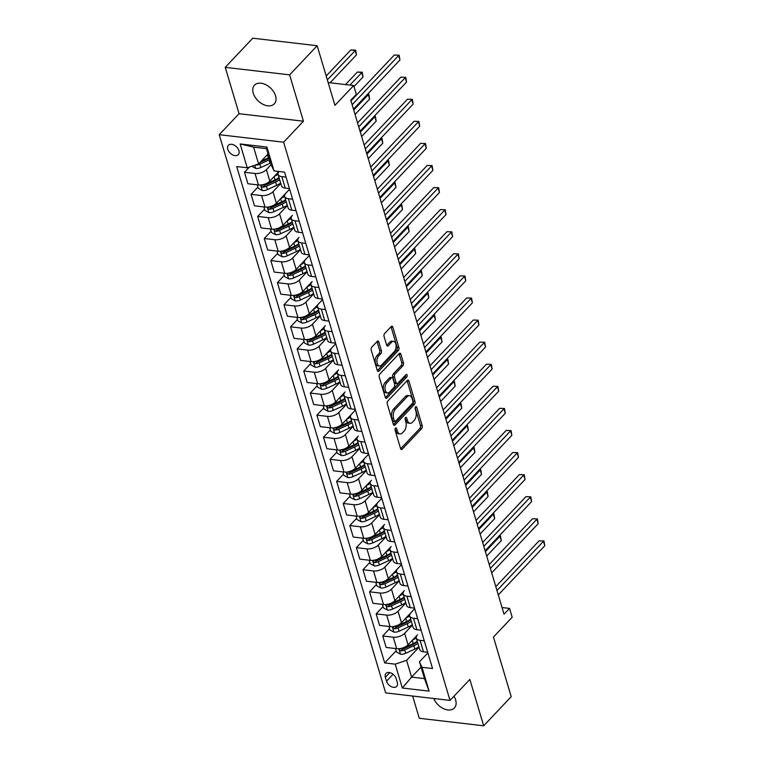 <?xml version="1.0" encoding="UTF-8"?>
<svg xmlns="http://www.w3.org/2000/svg" width="764" height="764" viewBox="0 0 764 764"><rect width="100%" height="100%" fill="white"/><g stroke="black" fill="none" stroke-linecap="round" stroke-linejoin="round"><path stroke-width="1.15" d="M395.485 428.155A1.461 0.831 96.7 0 0 395.093 430.17L400.584 448.592A2.091 1.184 96.7 0 0 401.425 449.528A2.091 1.184 96.7 0 0 402.179 449.184L421.652 428.594A2.091 1.184 96.7 0 0 422.215 425.72L416.724 407.298A1.461 0.831 96.7 0 0 416.132 406.649A1.461 0.831 96.7 0 0 415.597 406.878A1.461 0.831 96.7 0 0 415.205 408.893L415.912 411.28A6.675 3.782 96.7 0 1 414.107 420.486L412.484 422.206A6.675 3.782 96.7 0 1 410.058 423.294A6.675 3.782 96.7 0 1 407.374 420.315L406.658 417.937A1.461 0.831 96.7 0 0 406.076 417.287A1.461 0.831 96.7 0 0 405.541 417.516A1.461 0.831 96.7 0 0 405.149 419.531L405.856 421.919A6.675 3.782 96.7 0 1 404.051 431.125L402.427 432.844A6.675 3.782 96.7 0 1 400.002 433.923A6.675 3.782 96.7 0 1 397.318 430.953L396.602 428.575A1.461 0.831 96.7 0 0 396.019 427.926A1.461 0.831 96.7 0 0 395.485 428.155M253.266 93.198A13.609 8.929 -136.6 0 0 262.883 104.267A13.609 8.929 -136.6 0 0 274.295 103.847A13.609 8.929 -136.6 0 0 275.546 95.806A13.609 8.929 -136.6 0 0 265.92 84.737A13.609 8.929 -136.6 0 0 254.517 85.157A13.609 8.929 -136.6 0 0 253.266 93.198M433.78 698.506A13.609 8.929 -136.6 0 0 443.588 708.686A13.609 8.929 -136.6 0 0 454.389 707.98A13.609 8.929 -136.6 0 0 455.64 699.939A13.609 8.929 -136.6 0 0 453.969 696.233M227.787 149.324A6.8 4.469 -136.6 0 0 232.6 154.853A6.8 4.469 -136.6 0 0 238.301 154.643A6.8 4.469 -136.6 0 0 238.922 150.623A6.8 4.469 -136.6 0 0 234.118 145.093A6.8 4.469 -136.6 0 0 228.417 145.294A6.8 4.469 -136.6 0 0 227.787 149.324M378.82 341.957A2.091 1.184 96.7 0 0 377.979 341.031A2.091 1.184 96.7 0 0 377.225 341.365L371.762 347.142A2.091 1.184 96.7 0 0 371.199 350.027L377.292 370.483A2.091 1.184 96.7 0 0 378.132 371.409A2.091 1.184 96.7 0 0 378.896 371.075L398.359 350.485A2.091 1.184 96.7 0 0 398.923 347.601L392.83 327.145A2.091 1.184 96.7 0 0 391.989 326.218A2.091 1.184 96.7 0 0 391.225 326.553L384.626 333.534A2.091 1.184 96.7 0 0 384.063 336.408L386.679 345.166A2.091 1.184 96.7 0 0 387.52 346.092A2.091 1.184 96.7 0 0 388.274 345.758L391.55 342.301A5.587 3.161 96.7 0 1 393.575 341.393A5.587 3.161 96.7 0 1 396.115 345.519A5.587 3.161 96.7 0 1 394.31 351.574L381.494 365.125A5.587 3.161 96.7 0 1 379.469 366.032A5.587 3.161 96.7 0 1 376.929 361.907A5.587 3.161 96.7 0 1 378.734 355.852L380.864 353.589A2.091 1.184 96.7 0 0 381.427 350.714L378.82 341.957L377.082 341.756A2.091 1.184 96.7 0 0 377.024 341.584M412.656 696.042L419.283 718.275L483.679 725.8L511.221 696.663L493.449 637.052L512.186 617.236L509.55 608.402L504.039 614.227L350.8 100.189L356.31 94.364L353.675 85.53L328.148 82.55M289.623 74.853L225.237 67.337L239.056 113.702L303.442 121.228L289.623 74.853L317.165 45.725L334.938 105.346L353.675 85.53M303.442 121.228L283.616 142.2L450.025 700.407L385.629 692.881L219.22 134.684L283.616 142.2M483.679 725.8L469.85 679.435L450.025 700.407M387.835 401.071A2.091 1.184 96.7 0 0 387.272 403.946L393.374 424.412A2.091 1.184 96.7 0 0 394.214 425.338A2.091 1.184 96.7 0 0 394.969 424.994L414.432 404.404A2.091 1.184 96.7 0 0 415.005 401.53L408.902 381.074A2.091 1.184 96.7 0 0 408.062 380.138A2.091 1.184 96.7 0 0 407.308 380.482L387.835 401.071M385.333 397.442L379.231 376.986A2.091 1.184 96.7 0 1 379.794 374.112L399.266 353.522A2.091 1.184 96.7 0 1 400.021 353.178A2.091 1.184 96.7 0 1 400.861 354.104L403.478 362.862A2.091 1.184 96.7 0 1 402.905 365.746L395.017 374.093A2.091 1.184 96.7 0 0 394.453 376.967L396.182 382.783A2.091 1.184 96.7 0 0 397.022 383.709A2.091 1.184 96.7 0 0 397.777 383.366L405.999 374.675A1.461 0.831 96.7 0 1 406.534 374.436A1.461 0.831 96.7 0 1 407.193 375.516A1.461 0.831 96.7 0 1 406.725 377.101L386.928 398.034A2.091 1.184 96.7 0 1 386.173 398.378A2.091 1.184 96.7 0 1 385.333 397.442M225.237 67.337L252.779 38.2L317.165 45.725M397.309 682.481L396.153 678.594A6.59 4.326 -136.6 0 0 391.493 673.237A6.59 4.326 -136.6 0 0 385.973 673.437A6.59 4.326 -136.6 0 0 385.362 677.334L386.527 681.221A6.59 4.326 -136.6 0 0 391.178 686.588A6.59 4.326 -136.6 0 0 396.707 686.378A6.59 4.326 -136.6 0 0 397.309 682.481M421.031 667.106L411.586 677.105L424.459 678.604L419.455 661.825L422.014 667.297L432.539 668.529L284.561 172.148L274.037 170.926L271.478 165.444L266.474 148.665L253.6 147.156L258.604 163.945L268.049 153.946M422.014 667.297L429.12 691.143L402.322 688.011L395.208 664.164L406.582 660.316L419.016 647.165M396.201 650.756L384.684 662.932L395.208 664.164M384.684 662.932L236.706 166.562L247.23 167.793L240.125 143.947L266.923 147.07L274.037 170.926M239.056 113.702L219.22 134.684M509.55 608.402L502.043 607.523M406.582 660.316L411.586 677.105L402.322 688.011M249.427 167.049L244.49 172.263L255.023 173.495A8.499 4.24 -16.6 0 0 266.388 169.646L271.21 164.547M244.49 172.263L247.918 183.742L258.442 184.974A8.499 4.24 -16.6 0 0 269.816 181.125L278.927 171.489M257.965 187.056L251.079 194.343L261.603 195.574A8.499 4.24 -16.6 0 0 272.968 191.726L280.78 183.465M251.079 194.343L254.498 205.831L265.022 207.054A8.499 4.24 -16.6 0 0 276.396 203.205L289.642 189.195M264.554 209.135L257.659 216.422L268.183 217.654A8.499 4.24 -16.6 0 0 279.557 213.805L287.369 205.545M257.659 216.422L261.078 227.911L271.612 229.143A8.499 4.24 -16.6 0 0 282.976 225.294L292.431 215.314A8.499 4.24 -16.6 0 0 291.246 218.552A8.499 4.24 -16.6 0 0 294.99 220.786L299.211 221.283M271.134 231.215L264.239 238.511L274.773 239.734A8.499 4.24 -16.6 0 0 286.137 235.885L293.949 227.624M264.239 238.511L267.667 249.99L278.192 251.222A8.499 4.24 -16.6 0 0 289.556 247.374L299.011 237.394A8.499 4.24 -16.6 0 0 297.826 240.631A8.499 4.24 -16.6 0 0 301.57 242.866L305.791 243.363M277.714 253.295L270.819 260.591L281.353 261.813A8.499 4.24 -16.6 0 0 292.717 257.965L300.529 249.704M270.819 260.591L274.247 272.07L284.771 273.302A8.499 4.24 -16.6 0 0 296.146 269.453L309.391 255.443M284.294 275.374L277.408 282.67L287.933 283.902A8.499 4.24 -16.6 0 0 299.307 280.054L307.109 271.793M277.408 282.67L280.827 294.15L291.361 295.382A8.499 4.24 -16.6 0 0 302.725 291.533L312.18 281.553A8.499 4.24 -16.6 0 0 310.996 284.8A8.499 4.24 -16.6 0 0 314.73 287.025L318.96 287.522M290.883 297.463L283.988 304.75L294.512 305.982A8.499 4.24 -16.6 0 0 305.887 302.133L313.698 293.873M283.988 304.75L287.407 316.229L297.941 317.461A8.499 4.24 -16.6 0 0 309.305 313.612L322.561 299.603M297.463 319.543L290.568 326.83L301.102 328.062A8.499 4.24 -16.6 0 0 312.466 324.213L320.278 315.952M290.568 326.83L293.997 338.309L304.521 339.541A8.499 4.24 -16.6 0 0 315.895 335.692L325.349 325.712A8.499 4.24 -16.6 0 0 324.156 328.959A8.499 4.24 -16.6 0 0 327.899 331.194L332.12 331.681M304.043 341.623L297.158 348.909L307.682 350.141A8.499 4.24 -16.6 0 0 319.046 346.293L326.858 338.032M297.158 348.909L300.577 360.388L311.101 361.62A8.499 4.24 -16.6 0 0 322.475 357.772L335.721 343.762M310.633 363.702L303.738 370.989L314.262 372.221A8.499 4.24 -16.6 0 0 325.636 368.372L333.448 360.111M303.738 370.989L307.157 382.477L317.69 383.7A8.499 4.24 -16.6 0 0 329.055 379.851L338.509 369.881A8.499 4.24 -16.6 0 0 337.325 373.118A8.499 4.24 -16.6 0 0 341.069 375.353L345.29 375.85M317.213 385.782L310.318 393.068L320.851 394.3A8.499 4.24 -16.6 0 0 332.216 390.452L340.028 382.191M310.318 393.068L313.737 404.557L324.27 405.789A8.499 4.24 -16.6 0 0 335.635 401.94L345.089 391.961A8.499 4.24 -16.6 0 0 343.905 395.198A8.499 4.24 -16.6 0 0 347.649 397.433L351.87 397.929M323.793 407.861L316.898 415.158L327.431 416.38A8.499 4.24 -16.6 0 0 338.796 412.531L346.608 404.271M316.898 415.158L320.326 426.637L330.85 427.869A8.499 4.24 -16.6 0 0 342.224 424.02L355.47 410.001M330.373 429.941L323.487 437.237L334.011 438.46A8.499 4.24 -16.6 0 0 345.376 434.62L353.188 426.35M323.487 437.237L326.906 448.716L337.44 449.948A8.499 4.24 -16.6 0 0 348.804 446.1L358.259 436.12A8.499 4.24 -16.6 0 0 357.065 439.367A8.499 4.24 -16.6 0 0 360.809 441.592L365.03 442.089M336.962 452.021L330.067 459.317L340.591 460.549A8.499 4.24 -16.6 0 0 351.965 456.7L359.777 448.439M330.067 459.317L333.486 470.796L344.02 472.028A8.499 4.24 -16.6 0 0 355.384 468.179L368.63 454.169M343.542 474.11L336.647 481.396L347.181 482.628A8.499 4.24 -16.6 0 0 358.545 478.78L366.357 470.519M336.647 481.396L340.076 492.875L350.6 494.107A8.499 4.24 -16.6 0 0 361.964 490.259L371.428 480.279A8.499 4.24 -16.6 0 0 370.234 483.526A8.499 4.24 -16.6 0 0 373.978 485.761L378.199 486.248M350.122 496.189L343.227 503.476L353.761 504.708A8.499 4.24 -16.6 0 0 365.125 500.859L372.937 492.599M343.227 503.476L346.655 514.955L357.18 516.187A8.499 4.24 -16.6 0 0 368.554 512.338L381.799 498.329M356.702 518.269L349.817 525.556L360.341 526.788A8.499 4.24 -16.6 0 0 371.715 522.939L379.527 514.678M349.817 525.556L353.235 537.035L363.769 538.267A8.499 4.24 -16.6 0 0 375.134 534.418L384.588 524.448A8.499 4.24 -16.6 0 0 383.404 527.685A8.499 4.24 -16.6 0 0 387.138 529.92L391.369 530.417M363.292 540.349L356.396 547.635L366.921 548.867A8.499 4.24 -16.6 0 0 378.295 545.019L386.106 536.758M356.396 547.635L359.815 559.124L370.349 560.346A8.499 4.24 -16.6 0 0 381.713 556.498L391.168 546.527A8.499 4.24 -16.6 0 0 389.984 549.765A8.499 4.24 -16.6 0 0 393.727 552L397.948 552.496M369.871 562.428L362.976 569.715L373.51 570.947A8.499 4.24 -16.6 0 0 384.875 567.098L392.686 558.837M362.976 569.715L366.405 581.203L376.929 582.435A8.499 4.24 -16.6 0 0 388.303 578.587L401.549 564.567M376.451 584.508L369.566 591.804L380.09 593.026A8.499 4.24 -16.6 0 0 391.454 589.178L399.266 580.917M369.566 591.804L372.985 603.283L383.509 604.515A8.499 4.24 -16.6 0 0 394.883 600.666L404.337 590.687A8.499 4.24 -16.6 0 0 403.144 593.934A8.499 4.24 -16.6 0 0 406.887 596.159L411.108 596.655M383.041 606.587L376.146 613.884L386.67 615.106A8.499 4.24 -16.6 0 0 398.044 611.267L405.856 602.997M376.146 613.884L379.565 625.363L390.098 626.595A8.499 4.24 -16.6 0 0 401.463 622.746L414.709 608.736M389.621 628.667L382.726 635.963L393.259 637.195A8.499 4.24 -16.6 0 0 404.624 633.346L412.436 625.086M382.726 635.963L386.154 647.442L396.678 648.674A8.499 4.24 -16.6 0 0 408.043 644.826L417.497 634.846A8.499 4.24 -16.6 0 0 416.313 638.093A8.499 4.24 -16.6 0 0 420.057 640.318L424.278 640.815M427.878 652.914L419.455 661.825M414.718 608.746L410.917 612.766A8.499 4.24 -16.6 0 0 409.733 616.013A8.499 4.24 -16.6 0 0 413.477 618.238L417.698 618.735M401.549 564.586L397.757 568.607A8.499 4.24 -16.6 0 0 396.564 571.844A8.499 4.24 -16.6 0 0 400.307 574.079L404.528 574.576M381.809 498.348L378.008 502.359A8.499 4.24 -16.6 0 0 376.814 505.606A8.499 4.24 -16.6 0 0 380.558 507.84L384.779 508.327M368.64 454.179L364.839 458.199A8.499 4.24 -16.6 0 0 363.654 461.446A8.499 4.24 -16.6 0 0 367.398 463.672L371.619 464.168M355.47 410.02L351.679 414.04A8.499 4.24 -16.6 0 0 350.485 417.287A8.499 4.24 -16.6 0 0 354.229 419.512L358.45 420.009M335.73 343.781L331.929 347.801A8.499 4.24 -16.6 0 0 330.736 351.039A8.499 4.24 -16.6 0 0 334.479 353.274L338.7 353.761M322.561 299.622L318.76 303.633A8.499 4.24 -16.6 0 0 317.576 306.88A8.499 4.24 -16.6 0 0 321.319 309.114L325.54 309.601M309.401 255.453L305.6 259.474A8.499 4.24 -16.6 0 0 304.406 262.721A8.499 4.24 -16.6 0 0 308.15 264.946L312.371 265.442M289.651 189.214L285.851 193.235A8.499 4.24 -16.6 0 0 284.657 196.472A8.499 4.24 -16.6 0 0 288.4 198.707L292.622 199.203M416.313 638.093L419.732 649.572A8.499 4.24 -16.6 0 0 423.476 651.807L427.697 652.294M409.733 616.013L413.152 627.492A8.499 4.24 -16.6 0 0 416.896 629.727L421.117 630.214M403.144 593.934L406.572 605.413A8.499 4.24 -16.6 0 0 410.316 607.647L414.537 608.134M396.564 571.844L399.992 583.333A8.499 4.24 -16.6 0 0 403.726 585.558L407.957 586.055M389.984 549.765L393.403 561.254A8.499 4.24 -16.6 0 0 397.146 563.479L401.367 563.975M383.404 527.685L386.823 539.164A8.499 4.24 -16.6 0 0 390.566 541.399L394.787 541.896M376.814 505.606L380.243 517.085A8.499 4.24 -16.6 0 0 383.986 519.319L388.207 519.816M370.234 483.526L373.653 495.005A8.499 4.24 -16.6 0 0 377.397 497.24L381.618 497.736M363.654 461.446L367.073 472.926A8.499 4.24 -16.6 0 0 370.817 475.16L375.038 475.647M357.065 439.367L360.493 450.846A8.499 4.24 -16.6 0 0 364.237 453.081L368.458 453.568M350.485 417.287L353.913 428.766A8.499 4.24 -16.6 0 0 357.647 431.001L361.878 431.488M343.905 395.198L347.324 406.687A8.499 4.24 -16.6 0 0 351.068 408.912L355.289 409.408M337.325 373.118L340.744 384.607A8.499 4.24 -16.6 0 0 344.488 386.832L348.709 387.329M330.736 351.039L334.164 362.518A8.499 4.24 -16.6 0 0 337.908 364.753L342.129 365.249M324.156 328.959L327.584 340.438A8.499 4.24 -16.6 0 0 331.318 342.673L335.539 343.17M317.576 306.88L320.995 318.359A8.499 4.24 -16.6 0 0 324.738 320.593L328.959 321.09M310.996 284.8L314.415 296.279A8.499 4.24 -16.6 0 0 318.158 298.514L322.379 299.001M304.406 262.721L307.835 274.2A8.499 4.24 -16.6 0 0 311.578 276.434L315.799 276.921M297.826 240.631L301.245 252.12A8.499 4.24 -16.6 0 0 304.989 254.355L309.21 254.842M291.246 218.552L294.665 230.04A8.499 4.24 -16.6 0 0 298.409 232.266L302.63 232.762M284.657 196.472L288.085 207.961A8.499 4.24 -16.6 0 0 291.829 210.186L296.05 210.683M278.965 171.499A8.499 4.24 -16.6 0 0 278.077 174.393L281.505 185.872A8.499 4.24 -16.6 0 0 285.239 188.106L289.47 188.603M278.077 174.393A8.499 4.24 -16.6 0 0 281.821 176.627L286.042 177.114M258.604 163.945L247.23 167.793M424.459 678.604L429.12 691.143M240.125 143.947L253.6 147.156M266.923 147.07L266.474 148.665M395.064 429.043L395.571 430.753A6.675 3.782 96.7 0 0 398.264 433.723L400.002 433.923M410.058 423.294L408.32 423.084A6.675 3.782 96.7 0 1 405.636 420.114L405.121 418.405M400.642 448.774L419.904 428.394A2.091 1.184 96.7 0 0 420.467 425.51L415.177 407.766M393.431 424.583L412.694 404.204A2.091 1.184 96.7 0 0 413.257 401.329L407.164 380.864A2.091 1.184 96.7 0 0 407.097 380.692M394.319 420.897A1.461 0.831 96.7 0 0 394.902 421.547A1.461 0.831 96.7 0 0 395.437 421.308L412.522 403.239A1.461 0.831 96.7 0 0 412.923 401.224L412.168 398.712A6.675 3.782 96.7 0 0 409.485 395.733A6.675 3.782 96.7 0 0 407.05 396.822L395.37 409.179A6.675 3.782 96.7 0 0 393.565 418.385L394.319 420.897L392.572 420.697A1.461 0.831 96.7 0 0 393.164 421.346L394.902 421.547M409.485 395.733L407.747 395.532A6.675 3.782 96.7 0 0 405.312 396.621L407.05 396.822M392.572 420.697L391.827 418.185A6.675 3.782 96.7 0 1 393.632 408.969L405.312 396.621M397.022 383.709L395.284 383.499A2.091 1.184 96.7 0 1 394.444 382.573L392.706 376.767A2.091 1.184 96.7 0 1 393.279 373.892L401.167 365.536A2.091 1.184 96.7 0 0 401.73 362.661L399.123 353.904A2.091 1.184 96.7 0 0 399.066 353.732M385.39 397.624L404.987 376.9A1.461 0.831 96.7 0 0 405.445 375.258M386.823 382.754A5.587 3.161 96.7 0 0 385.018 388.819A5.587 3.161 96.7 0 0 387.558 392.944A5.587 3.161 96.7 0 0 389.583 392.037L394.1 387.262A2.091 1.184 96.7 0 0 394.663 384.378L392.935 378.572A2.091 1.184 96.7 0 0 392.094 377.645A2.091 1.184 96.7 0 0 391.34 377.979L386.823 382.754L385.085 382.554A5.587 3.161 96.7 0 0 383.28 388.609A5.587 3.161 96.7 0 0 385.82 392.734L387.558 392.944M392.094 377.645L390.356 377.435A2.091 1.184 96.7 0 0 389.592 377.779L391.34 377.979M385.085 382.554L389.592 377.779M379.469 366.032L377.722 365.832A5.587 3.161 96.7 0 1 375.191 361.706A5.587 3.161 96.7 0 1 376.986 355.652L379.125 353.388A2.091 1.184 96.7 0 0 379.689 350.514L377.082 341.756M393.575 341.393L391.837 341.183A5.587 3.161 96.7 0 0 389.802 342.091L391.55 342.301M386.737 345.338L389.802 342.091M377.359 370.655L396.621 350.284A2.091 1.184 96.7 0 0 397.184 347.4L391.082 326.944A2.091 1.184 96.7 0 0 391.025 326.772M395.542 648.54L396.592 652.064L400.603 654.242A5.635 2.808 -16.6 0 0 405.684 653.287L414.852 649.066A16.264 8.108 -16.6 0 0 418.901 646.774M412.512 640.098A16.264 8.108 -16.6 0 0 416.275 637.94M417.268 641.302A16.264 8.108 163.4 0 1 413.219 643.594L404.051 647.805A5.635 2.808 163.4 0 1 400.412 648.77C399.094 649.515 399.305 650.221 401.043 650.89A5.635 2.808 -16.6 0 0 404.691 649.925L413.849 645.714A16.264 8.108 -16.6 0 0 417.898 643.422M417.402 641.75A13.504 6.723 163.4 0 1 412.751 644.663L403.583 648.875A2.875 1.432 163.4 0 1 402.628 649.209L401.043 650.89M400.412 648.77L399.696 649.066M486.706 556.077L501.27 540.673L499.952 536.252L485.388 551.656M499.293 535.774L500.477 535.908L501.27 540.673M500.477 535.908L498.949 536.137M496.963 590.505L543.462 541.332L544.78 545.754L498.281 594.927M495.807 586.628L539.107 540.826L543.978 540.998L544.78 545.754M539.107 540.826L543.978 540.998M388.962 626.461L390.012 629.985L394.014 632.153A5.635 2.808 -16.6 0 0 399.104 631.207L408.272 626.986A16.264 8.108 -16.6 0 0 412.321 624.694M405.932 618.019A16.264 8.108 -16.6 0 0 409.695 615.86M410.688 619.212A16.264 8.108 163.4 0 1 406.639 621.514L397.471 625.726A5.635 2.808 163.4 0 1 393.823 626.69C392.515 627.425 392.725 628.132 394.463 628.81A5.635 2.808 -16.6 0 0 398.101 627.846L407.269 623.634A16.264 8.108 -16.6 0 0 411.318 621.333M410.822 619.671A13.504 6.723 163.4 0 1 406.161 622.574L397.003 626.795A2.875 1.432 163.4 0 1 396.048 627.129L394.463 628.81M393.823 626.69L393.116 626.977M480.117 533.998L494.69 518.584L493.372 514.172L478.808 529.576M492.713 513.694L493.897 513.828L494.69 518.584M493.897 513.828L492.369 514.057M382.382 604.381L383.433 607.905L387.434 610.073A5.635 2.808 -16.6 0 0 392.524 609.118L401.692 604.907A16.264 8.108 -16.6 0 0 405.732 602.615M399.352 595.939A16.264 8.108 -16.6 0 0 403.106 593.771M404.108 597.133A16.264 8.108 163.4 0 1 400.059 599.434L390.891 603.646A5.635 2.808 163.4 0 1 387.243 604.611C385.935 605.346 386.145 606.053 387.873 606.731A5.635 2.808 -16.6 0 0 391.521 605.766L400.689 601.554A16.264 8.108 -16.6 0 0 404.739 599.253M404.242 597.591A13.504 6.723 163.4 0 1 399.582 600.494L390.414 604.716A2.875 1.432 163.4 0 1 389.459 605.05L387.873 606.731M387.243 604.611L386.527 604.897M473.537 511.918L488.101 496.504L486.792 492.092L472.219 507.497M486.124 491.615L487.308 491.749L488.101 496.504M487.308 491.749L485.78 491.978M375.792 582.302L376.843 585.826L380.854 587.994A5.635 2.808 -16.6 0 0 385.944 587.038L395.103 582.827A16.264 8.108 -16.6 0 0 399.152 580.535M392.772 573.859A16.264 8.108 -16.6 0 0 396.526 571.692M397.519 575.053A16.264 8.108 163.4 0 1 393.47 577.345L384.311 581.566A5.635 2.808 163.4 0 1 380.663 582.531C379.355 583.266 379.565 583.973 381.293 584.651A5.635 2.808 -16.6 0 0 384.941 583.686L394.109 579.465A16.264 8.108 -16.6 0 0 398.149 577.173M397.652 575.512A13.504 6.723 163.4 0 1 393.002 578.415L383.834 582.636A2.875 1.432 163.4 0 1 382.879 582.97L381.293 584.651M380.663 582.531L379.947 582.817M466.957 489.839L481.521 474.425L480.203 470.013L465.639 485.417M479.544 469.526L480.728 469.669L481.521 474.425M480.728 469.669L479.2 469.889M490.383 568.426L536.882 519.253L538.19 523.674L491.701 572.847M489.227 564.548L532.527 518.746L537.398 518.909L538.19 523.674M532.527 518.746L537.398 518.909M483.803 546.346L530.292 497.173L531.61 501.595L485.121 550.768M482.647 542.459L525.947 496.667L530.818 496.829L531.61 501.595M525.947 496.667L530.818 496.829M477.223 524.266L523.712 475.093L525.03 479.505L478.541 528.678M476.058 520.38L519.358 474.587L524.238 474.75L525.03 479.505M519.358 474.587L524.238 474.75M369.213 560.222L370.263 563.746L374.274 565.914A5.635 2.808 -16.6 0 0 379.355 564.959L388.523 560.747A16.264 8.108 -16.6 0 0 392.572 558.446M386.183 551.77A16.264 8.108 -16.6 0 0 389.946 549.612M390.939 552.974A16.264 8.108 163.4 0 1 386.89 555.266L377.722 559.487A5.635 2.808 163.4 0 1 374.083 560.451C372.765 561.187 372.975 561.893 374.713 562.571A5.635 2.808 -16.6 0 0 378.352 561.607L387.52 557.386A16.264 8.108 -16.6 0 0 391.569 555.094M391.072 553.432A13.504 6.723 163.4 0 1 386.422 556.335L377.254 560.556A2.875 1.432 163.4 0 1 376.299 560.891L374.713 562.571M374.083 560.451L373.367 560.738M460.377 467.749L474.941 452.345L473.623 447.933L459.059 463.337M472.964 447.446L474.148 447.589L474.941 452.345M474.148 447.589L472.62 447.809M470.634 502.187L517.132 453.014L518.45 457.426L471.951 506.599M469.478 498.3L512.778 452.508L517.648 452.67L518.45 457.426M512.778 452.508L517.648 452.67M362.633 538.133L363.683 541.657L367.685 543.834A5.635 2.808 -16.6 0 0 372.775 542.879L381.943 538.668A16.264 8.108 -16.6 0 0 385.992 536.366M379.603 529.691A16.264 8.108 -16.6 0 0 383.356 527.532M384.359 530.894A16.264 8.108 163.4 0 1 380.31 533.186L371.142 537.407A5.635 2.808 163.4 0 1 367.494 538.362C366.185 539.107 366.395 539.814 368.124 540.482A5.635 2.808 -16.6 0 0 371.772 539.527L380.94 535.306A16.264 8.108 -16.6 0 0 384.989 533.014M384.493 531.352A13.504 6.723 163.4 0 1 379.832 534.256L370.664 538.477A2.875 1.432 163.4 0 1 369.709 538.811L368.124 540.482M367.494 538.362L366.787 538.658M453.787 445.67L468.361 430.266L467.043 425.854L452.469 441.258M466.384 425.367L467.558 425.51L468.361 430.266M467.558 425.51L466.04 425.729M356.043 516.053L357.094 519.577L361.105 521.755A5.635 2.808 -16.6 0 0 366.195 520.8L375.363 516.579A16.264 8.108 -16.6 0 0 379.402 514.287M373.023 507.611A16.264 8.108 -16.6 0 0 376.776 505.453M377.769 508.814A16.264 8.108 163.4 0 1 373.73 511.106L364.562 515.328A5.635 2.808 163.4 0 1 360.914 516.283C359.605 517.027 359.815 517.734 361.544 518.403A5.635 2.808 -16.6 0 0 365.192 517.448L374.36 513.227A16.264 8.108 -16.6 0 0 378.409 510.935M377.913 509.273A13.504 6.723 163.4 0 1 373.252 512.176L364.084 516.388A2.875 1.432 163.4 0 1 363.129 516.731L361.544 518.403M360.914 516.283L360.197 516.579M447.207 423.59L461.771 408.186L460.463 403.764L445.889 419.178M459.794 403.287L460.978 403.43L461.771 408.186M460.978 403.43L459.45 403.65M349.463 493.974L350.514 497.498L354.525 499.675A5.635 2.808 -16.6 0 0 359.605 498.72L368.773 494.499A16.264 8.108 -16.6 0 0 372.822 492.207M366.433 485.532A16.264 8.108 -16.6 0 0 370.196 483.373M371.189 486.735A16.264 8.108 163.4 0 1 367.14 489.027L357.972 493.238A5.635 2.808 163.4 0 1 354.334 494.203C353.016 494.948 353.235 495.655 354.964 496.323A5.635 2.808 -16.6 0 0 358.612 495.359L367.78 491.147A16.264 8.108 -16.6 0 0 371.82 488.855M371.323 487.184A13.504 6.723 163.4 0 1 366.672 490.096L357.504 494.308A2.875 1.432 163.4 0 1 356.549 494.652L354.964 496.323M354.334 494.203L353.617 494.499M440.627 401.511L455.191 386.106L453.873 381.685L439.31 397.099M453.214 381.207L454.399 381.341L455.191 386.106M454.399 381.341L452.871 381.57M342.883 471.894L343.934 475.418L347.945 477.596A5.635 2.808 -16.6 0 0 353.025 476.64L362.193 472.419A16.264 8.108 -16.6 0 0 366.243 470.127M359.854 463.452A16.264 8.108 -16.6 0 0 363.616 461.294M364.609 464.655A16.264 8.108 163.4 0 1 360.56 466.947L351.392 471.159A5.635 2.808 163.4 0 1 347.744 472.123C346.436 472.868 346.646 473.575 348.384 474.243A5.635 2.808 -16.6 0 0 352.023 473.279L361.191 469.067A16.264 8.108 -16.6 0 0 365.24 466.766M364.743 465.104A13.504 6.723 163.4 0 1 360.083 468.017L350.924 472.228A2.875 1.432 163.4 0 1 349.969 472.563L348.384 474.243M347.744 472.123L347.037 472.419M434.038 379.431L448.611 364.027L447.293 359.605L432.73 375.009M446.634 359.128L447.819 359.261L448.611 364.027M447.819 359.261L446.291 359.491M336.303 449.815L337.354 453.338L341.355 455.506A5.635 2.808 -16.6 0 0 346.445 454.561L355.613 450.34A16.264 8.108 -16.6 0 0 359.663 448.048M353.274 441.372A16.264 8.108 -16.6 0 0 357.027 439.214M358.029 442.566A16.264 8.108 163.4 0 1 353.98 444.868L344.812 449.079A5.635 2.808 163.4 0 1 341.164 450.044C339.856 450.779 340.066 451.486 341.794 452.164A5.635 2.808 -16.6 0 0 345.443 451.199L354.611 446.988A16.264 8.108 -16.6 0 0 358.66 444.686M358.163 443.024A13.504 6.723 163.4 0 1 353.503 445.928L344.335 450.149A2.875 1.432 163.4 0 1 343.38 450.483L341.794 452.164M341.164 450.044L340.457 450.33M427.458 357.351L442.031 341.938L440.713 337.526L426.14 352.93M440.054 337.048L441.229 337.182L442.031 341.938M441.229 337.182L439.711 337.411M464.054 480.107L510.543 430.934L511.861 435.346L465.371 484.519M462.898 476.22L506.198 430.428L511.068 430.59L511.861 435.346M506.198 430.428L511.068 430.59M457.474 458.028L503.963 408.855L505.281 413.267L458.792 462.44M456.318 454.141L499.618 408.339L504.488 408.511L505.281 413.267M499.618 408.339L504.488 408.511M450.894 435.948L497.383 386.775L498.701 391.187L452.202 440.36M449.729 432.061L493.028 386.259L497.908 386.431L498.701 391.187M493.028 386.259L497.908 386.431M444.304 413.859L490.803 364.686L492.111 369.107L445.622 418.28M443.149 409.981L486.448 364.18L491.319 364.352L492.111 369.107M486.448 364.18L491.319 364.352M437.724 391.779L484.214 342.606L485.532 347.028L439.042 396.201M436.569 387.892L479.868 342.1L484.739 342.262L485.532 347.028M479.868 342.1L484.739 342.262M329.714 427.735L330.764 431.259L334.775 433.427A5.635 2.808 -16.6 0 0 339.865 432.472L349.024 428.26A16.264 8.108 -16.6 0 0 353.073 425.968M346.694 419.293A16.264 8.108 -16.6 0 0 350.447 417.125M351.44 420.486A16.264 8.108 163.4 0 1 347.4 422.788L338.232 427A5.635 2.808 163.4 0 1 334.584 427.964C333.276 428.699 333.486 429.406 335.215 430.084A5.635 2.808 -16.6 0 0 338.863 429.12L348.031 424.899A16.264 8.108 -16.6 0 0 352.07 422.607M351.583 420.945A13.504 6.723 163.4 0 1 346.923 423.848L337.755 428.069A2.875 1.432 163.4 0 1 336.8 428.403L335.215 430.084M334.584 427.964L333.868 428.251M420.878 335.272L435.442 319.858L434.124 315.446L419.56 330.85M433.465 314.969L434.649 315.102L435.442 319.858M434.649 315.102L433.121 315.331M431.144 369.7L477.634 320.527L478.952 324.948L432.462 374.121M429.979 365.813L473.288 320.021L478.159 320.183L478.952 324.948M473.288 320.021L478.159 320.183M323.134 405.655L324.184 409.179L328.195 411.347A5.635 2.808 -16.6 0 0 333.276 410.392L342.444 406.181A16.264 8.108 -16.6 0 0 346.493 403.889M340.104 397.213A16.264 8.108 -16.6 0 0 343.867 395.045M344.86 398.407A16.264 8.108 163.4 0 1 340.811 400.699L331.643 404.92A5.635 2.808 163.4 0 1 328.004 405.885C326.686 406.62 326.897 407.327 328.635 408.005A5.635 2.808 -16.6 0 0 332.283 407.04L341.441 402.819A16.264 8.108 -16.6 0 0 345.49 400.527M344.994 398.865A13.504 6.723 163.4 0 1 340.343 401.768L331.175 405.99A2.875 1.432 163.4 0 1 330.22 406.324L328.635 408.005M328.004 405.885L327.288 406.171M414.298 313.192L428.862 297.779L427.544 293.366L412.98 308.771M426.885 292.879L428.069 293.023L428.862 297.779M428.069 293.023L426.541 293.242M424.555 347.62L471.054 298.447L472.372 302.859L425.873 352.032M423.399 343.733L466.699 297.941L471.569 298.103L472.372 302.859M466.699 297.941L471.569 298.103M316.554 383.566L317.604 387.1L321.606 389.268A5.635 2.808 -16.6 0 0 326.696 388.313L335.864 384.101A16.264 8.108 -16.6 0 0 339.913 381.799M333.524 375.124A16.264 8.108 -16.6 0 0 337.287 372.966M338.28 376.327A16.264 8.108 163.4 0 1 334.231 378.619L325.063 382.84A5.635 2.808 163.4 0 1 321.415 383.805C320.106 384.54 320.317 385.247 322.055 385.925A5.635 2.808 -16.6 0 0 325.693 384.961L334.861 380.739A16.264 8.108 -16.6 0 0 338.91 378.447M338.414 376.786A13.504 6.723 163.4 0 1 333.753 379.689L324.585 383.91A2.875 1.432 163.4 0 1 323.64 384.244L322.055 385.925M321.415 383.805L320.708 384.091M407.709 291.103L422.282 275.699L420.964 271.287L406.391 286.691M420.305 270.8L421.489 270.943L422.282 275.699M421.489 270.943L419.961 271.163M417.975 325.54L464.474 276.367L465.782 280.78L419.293 329.952M416.819 321.654L460.119 275.861L464.989 276.024L465.782 280.78M460.119 275.861L464.989 276.024M309.964 361.487L311.015 365.011L315.026 367.188A5.635 2.808 -16.6 0 0 320.116 366.233L329.284 362.021A16.264 8.108 -16.6 0 0 333.324 359.72M326.944 353.044A16.264 8.108 -16.6 0 0 330.697 350.886M331.691 354.248A16.264 8.108 163.4 0 1 327.651 356.54L318.483 360.761A5.635 2.808 163.4 0 1 314.835 361.716C313.526 362.461 313.737 363.167 315.465 363.836A5.635 2.808 -16.6 0 0 319.113 362.881L328.281 358.66A16.264 8.108 -16.6 0 0 332.33 356.368M331.834 354.706A13.504 6.723 163.4 0 1 327.173 357.609L318.005 361.821A2.875 1.432 163.4 0 1 317.05 362.165L315.465 363.836M314.835 361.716L314.119 362.012M401.129 269.023L415.692 253.619L414.384 249.198L399.811 264.611M413.716 248.72L414.9 248.863L415.692 253.619M414.9 248.863L413.372 249.083M411.395 303.461L457.884 254.288L459.202 258.7L412.713 307.873M410.239 299.574L453.539 253.782L458.41 253.944L459.202 258.7M453.539 253.782L458.41 253.944M303.384 339.407L304.435 342.931L308.446 345.108A5.635 2.808 -16.6 0 0 313.526 344.153L322.694 339.932A16.264 8.108 -16.6 0 0 326.744 337.64M320.364 330.965A16.264 8.108 -16.6 0 0 324.117 328.806M325.111 332.168A16.264 8.108 163.4 0 1 321.061 334.46L311.903 338.681A5.635 2.808 163.4 0 1 308.255 339.636C306.947 340.381 307.157 341.088 308.885 341.756A5.635 2.808 -16.6 0 0 312.533 340.801L321.701 336.58A16.264 8.108 -16.6 0 0 325.741 334.288M325.244 332.627A13.504 6.723 163.4 0 1 320.593 335.53L311.425 339.741A2.875 1.432 163.4 0 1 310.471 340.085L308.885 341.756M308.255 339.636L307.539 339.932M394.549 246.944L409.112 231.54L407.795 227.118L393.231 242.532M407.136 226.641L408.32 226.774L409.112 231.54M408.32 226.774L406.792 227.003M404.815 281.381L451.304 232.208L452.622 236.62L406.133 285.793M403.65 277.494L446.95 231.693L451.83 231.864L452.622 236.62M446.95 231.693L451.83 231.864M296.804 317.327L297.855 320.851L301.866 323.029A5.635 2.808 -16.6 0 0 306.947 322.074L316.115 317.853A16.264 8.108 -16.6 0 0 320.164 315.561M313.775 308.885A16.264 8.108 -16.6 0 0 317.537 306.727M318.531 310.088A16.264 8.108 163.4 0 1 314.481 312.38L305.313 316.592A5.635 2.808 163.4 0 1 301.675 317.557C300.357 318.301 300.567 319.008 302.305 319.677A5.635 2.808 -16.6 0 0 305.944 318.712L315.112 314.501A16.264 8.108 -16.6 0 0 319.161 312.209M318.664 310.537A13.504 6.723 163.4 0 1 314.014 313.45L304.846 317.662A2.875 1.432 163.4 0 1 303.891 318.005L302.305 319.677M301.675 317.557L300.959 317.853M387.969 224.864L402.532 209.46L401.215 205.038L386.651 220.452M400.556 204.561L401.74 204.695L402.532 209.46M401.74 204.695L400.212 204.924M398.225 259.302L444.724 210.129L446.042 214.541L399.543 263.714M397.07 255.415L440.37 209.613L445.24 209.785L446.042 214.541M440.37 209.613L445.24 209.785M290.224 295.248L291.275 298.772L295.276 300.949A5.635 2.808 -16.6 0 0 300.367 299.994L309.535 295.773A16.264 8.108 -16.6 0 0 313.584 293.481M307.195 286.806A16.264 8.108 -16.6 0 0 310.948 284.647M311.951 288.009A16.264 8.108 163.4 0 1 307.902 290.301L298.734 294.512A5.635 2.808 163.4 0 1 295.085 295.477C293.777 296.222 293.987 296.929 295.716 297.597A5.635 2.808 -16.6 0 0 299.364 296.633L308.532 292.421A16.264 8.108 -16.6 0 0 312.581 290.119M312.084 288.458A13.504 6.723 163.4 0 1 307.424 291.37L298.256 295.582A2.875 1.432 163.4 0 1 297.301 295.916L295.716 297.597M295.085 295.477L294.379 295.773M381.379 202.785L395.953 187.381L394.635 182.959L380.061 198.363M393.976 182.481L395.15 182.615L395.953 187.381M395.15 182.615L393.632 182.844M283.635 273.168L284.685 276.692L288.697 278.86A5.635 2.808 -16.6 0 0 293.787 277.915L302.955 273.693A16.264 8.108 -16.6 0 0 306.994 271.401M300.615 264.726A16.264 8.108 -16.6 0 0 304.368 262.568M305.361 265.92A16.264 8.108 163.4 0 1 301.322 268.221L292.154 272.433A5.635 2.808 163.4 0 1 288.505 273.397C287.197 274.133 287.407 274.839 289.136 275.517A5.635 2.808 -16.6 0 0 292.784 274.553L301.952 270.341A16.264 8.108 -16.6 0 0 306.001 268.04M305.504 266.378A13.504 6.723 163.4 0 1 300.844 269.281L291.676 273.502A2.875 1.432 163.4 0 1 290.721 273.837L289.136 275.517M288.505 273.397L287.789 273.684M374.799 180.705L389.363 165.291L388.055 160.879L373.481 176.283M387.386 160.402L388.57 160.535L389.363 165.291M388.57 160.535L387.042 160.765M277.055 251.089L278.106 254.613L282.117 256.78A5.635 2.808 -16.6 0 0 287.197 255.825L296.365 251.614A16.264 8.108 -16.6 0 0 300.414 249.322M294.025 242.646A16.264 8.108 -16.6 0 0 297.788 240.479M298.781 243.84A16.264 8.108 163.4 0 1 294.732 246.142L285.564 250.353A5.635 2.808 163.4 0 1 281.926 251.318C280.608 252.053 280.818 252.76 282.556 253.438A5.635 2.808 -16.6 0 0 286.204 252.473L295.372 248.252A16.264 8.108 -16.6 0 0 299.412 245.96M298.915 244.299A13.504 6.723 163.4 0 1 294.264 247.202L285.096 251.423A2.875 1.432 163.4 0 1 284.141 251.757L282.556 253.438M281.926 251.318L281.209 251.604M368.219 158.625L382.783 143.212L381.465 138.8L366.901 154.204M380.806 138.322L381.99 138.456L382.783 143.212M381.99 138.456L380.462 138.685M270.475 229.009L271.526 232.533L275.527 234.701A5.635 2.808 -16.6 0 0 280.617 233.746L289.785 229.534A16.264 8.108 -16.6 0 0 293.834 227.242M287.445 220.567A16.264 8.108 -16.6 0 0 291.208 218.399M292.201 221.761A16.264 8.108 163.4 0 1 288.152 224.053L278.984 228.274A5.635 2.808 163.4 0 1 275.336 229.238C274.028 229.974 274.238 230.68 275.976 231.358A5.635 2.808 -16.6 0 0 279.614 230.394L288.782 226.173A16.264 8.108 -16.6 0 0 292.832 223.881M292.335 222.219A13.504 6.723 163.4 0 1 287.675 225.122L278.516 229.343A2.875 1.432 163.4 0 1 277.561 229.677L275.976 231.358M275.336 229.238L274.629 229.525M361.63 136.546L376.203 121.132L374.885 116.72L360.322 132.124M374.226 116.233L375.411 116.376L376.203 121.132M375.411 116.376L373.882 116.596M263.895 206.92L264.946 210.453L268.947 212.621A5.635 2.808 -16.6 0 0 274.037 211.666L283.205 207.455A16.264 8.108 -16.6 0 0 287.254 205.153M280.865 198.478A16.264 8.108 -16.6 0 0 284.619 196.319M285.621 199.681A16.264 8.108 163.4 0 1 281.572 201.973L272.404 206.194A5.635 2.808 163.4 0 1 268.756 207.159C267.448 207.894 267.658 208.601 269.386 209.279A5.635 2.808 -16.6 0 0 273.034 208.314L282.202 204.093A16.264 8.108 -16.6 0 0 286.252 201.801M285.755 200.139A13.504 6.723 163.4 0 1 281.095 203.043L271.927 207.264A2.875 1.432 163.4 0 1 270.972 207.598L269.386 209.279M268.756 207.159L268.04 207.445M355.05 114.457L369.623 99.053L368.305 94.64L353.732 110.045M367.646 94.153L368.821 94.297L369.623 99.053M368.821 94.297L367.303 94.516M257.306 184.84L258.356 188.364L262.367 190.542A5.635 2.808 -16.6 0 0 267.457 189.587L276.616 185.375A16.264 8.108 -16.6 0 0 280.665 183.073M274.286 176.398A16.264 8.108 -16.6 0 0 278.039 174.24M279.032 177.601A16.264 8.108 163.4 0 1 274.992 179.893L265.824 184.114A5.635 2.808 163.4 0 1 262.176 185.069C260.868 185.814 261.078 186.521 262.806 187.19A5.635 2.808 -16.6 0 0 266.455 186.235L275.623 182.013A16.264 8.108 -16.6 0 0 279.662 179.721M279.175 178.06A13.504 6.723 163.4 0 1 274.515 180.963L265.347 185.174A2.875 1.432 163.4 0 1 264.392 185.518L262.806 187.19M353.98 86.552L363.034 76.973L361.716 72.551L357.371 72.045L345.519 84.575M262.176 185.069L261.46 185.365M357.371 72.045L362.241 72.217L349.874 85.09M362.241 72.217L363.034 76.973M251.767 166.256L255.787 168.462A5.635 2.808 -16.6 0 0 260.868 167.507L270.036 163.286A16.264 8.108 -16.6 0 0 270.733 162.961M255.539 164.976L256.226 165.11A5.635 2.808 -16.6 0 0 259.875 164.155L269.033 159.934A16.264 8.108 -16.6 0 0 269.74 159.6M269.32 158.186A13.504 6.723 163.4 0 1 267.935 158.883L259.894 162.579M330.086 82.77L356.454 54.893L355.136 50.472L350.791 49.966L326.19 75.98M269.109 157.48A16.264 8.108 163.4 0 1 268.403 157.814L261.307 161.08M350.791 49.966L355.661 50.128L327.345 79.867M355.661 50.128L356.454 54.893M391.646 237.212L438.135 188.04L439.453 192.461L392.963 241.634M390.49 233.335L433.79 187.533L438.66 187.705L439.453 192.461M433.79 187.533L438.66 187.705M385.066 215.133L431.555 165.96L432.873 170.382L386.383 219.554M383.91 211.246L427.21 165.454L432.08 165.616L432.873 170.382M427.21 165.454L432.08 165.616M378.486 193.053L424.975 143.88L426.293 148.302L379.794 197.475M377.32 189.166L420.62 143.374L425.5 143.537L426.293 148.302M420.62 143.374L425.5 143.537M371.896 170.974L418.395 121.801L419.703 126.213L373.214 175.386M370.741 167.087L414.04 121.295L418.911 121.457L419.703 126.213M414.04 121.295L418.911 121.457M365.316 148.894L411.806 99.721L413.123 104.133L366.634 153.306M364.161 145.007L407.46 99.215L412.331 99.377L413.123 104.133M407.46 99.215L412.331 99.377M358.736 126.814L405.226 77.641L406.543 82.054L360.054 131.227M357.571 122.928L400.871 77.135L405.751 77.298L406.543 82.054M400.871 77.135L405.751 77.298M352.147 104.735L398.646 55.562L399.964 59.974L353.465 109.147M350.991 100.848L394.291 55.046L399.161 55.218L399.964 59.974M394.291 55.046L399.161 55.218M266.388 169.646L269.816 181.125M272.968 191.726L276.396 203.205M279.557 213.805L282.976 225.294M286.137 235.885L289.556 247.374M292.717 257.965L296.146 269.453M299.307 280.054L302.725 291.533M305.887 302.133L309.305 313.612M312.466 324.213L315.895 335.692M319.046 346.293L322.475 357.772M325.636 368.372L329.055 379.851M332.216 390.452L335.635 401.94M338.796 412.531L342.224 424.02M345.376 434.62L348.804 446.1M351.965 456.7L355.384 468.179M358.545 478.78L361.964 490.259M365.125 500.859L368.554 512.338M371.715 522.939L375.134 534.418M378.295 545.019L381.713 556.498M384.875 567.098L388.303 578.587M391.454 589.178L394.883 600.666M398.044 611.267L401.463 622.746M404.624 633.346L408.043 644.826M420.057 640.318L423.476 651.807M393.259 637.195L396.678 648.674M386.67 615.106L390.098 626.595M413.477 618.238L416.896 629.727M380.09 593.026L383.509 604.515M406.887 596.159L410.316 607.647M373.51 570.947L376.929 582.435M400.307 574.079L403.726 585.558M366.921 548.867L370.349 560.346M393.727 552L397.146 563.479M360.341 526.788L363.769 538.267M387.138 529.92L390.566 541.399M353.761 504.708L357.18 516.187M380.558 507.84L383.986 519.319M347.181 482.628L350.6 494.107M373.978 485.761L377.397 497.24M340.591 460.549L344.02 472.028M367.398 463.672L370.817 475.16M334.011 438.46L337.44 449.948M360.809 441.592L364.237 453.081M327.431 416.38L330.85 427.869M354.229 419.512L357.647 431.001M320.851 394.3L324.27 405.789M347.649 397.433L351.068 408.912M314.262 372.221L317.69 383.7M341.069 375.353L344.488 386.832M307.682 350.141L311.101 361.62M334.479 353.274L337.908 364.753M301.102 328.062L304.521 339.541M327.899 331.194L331.318 342.673M294.512 305.982L297.941 317.461M321.319 309.114L324.738 320.593M287.933 283.902L291.361 295.382M314.73 287.025L318.158 298.514M281.353 261.813L284.771 273.302M308.15 264.946L311.578 276.434M274.773 239.734L278.192 251.222M301.57 242.866L304.989 254.355M268.183 217.654L271.612 229.143M294.99 220.786L298.409 232.266M261.603 195.574L265.022 207.054M288.4 198.707L291.829 210.186M255.023 173.495L258.442 184.974M281.821 176.627L285.239 188.106M393.097 674.268L386.527 681.221M389.831 672.616L385.362 677.334M395.571 430.753L397.318 430.953M405.35 417.784L406.658 417.937M405.636 420.114L407.374 420.315M415.415 407.145L416.724 407.298M420.467 425.51L422.215 425.72M419.904 428.394L421.652 428.594M400.756 449.022L402.179 449.184M395.294 428.423L396.602 428.575M407.164 380.864L408.902 381.074M413.257 401.329L415.005 401.53M412.694 404.204L414.432 404.404M393.546 424.832L394.969 424.994M393.632 408.969L395.37 409.179M391.827 418.185L393.565 418.385M399.123 353.904L400.861 354.104M401.73 362.661L403.478 362.862M401.167 365.536L402.905 365.746M393.279 373.892L395.017 374.093M392.706 376.767L394.453 376.967M394.444 382.573L396.182 382.783M404.987 376.9L406.725 377.101M385.514 397.872L386.928 398.034M379.689 350.514L381.427 350.714M379.125 353.388L380.864 353.589M376.986 355.652L378.734 355.852M386.851 345.595L388.274 345.758M391.082 326.944L392.83 327.145M397.184 347.4L398.923 347.601M396.621 350.284L398.359 350.485M377.473 370.903L378.896 371.075M398.865 648.712L400.498 654.185M413.849 645.714L414.852 649.066M412.264 640.366L413.219 643.594M404.691 649.925L405.684 653.287M392.285 626.633L393.918 632.105M407.269 623.634L408.272 626.986M405.674 618.286L406.639 621.514M398.101 627.846L399.104 631.207M385.705 604.553L387.338 610.025M400.689 601.554L401.692 604.907M399.094 596.206L400.059 599.434M391.521 605.766L392.524 609.118M379.116 582.464L380.749 587.946M394.109 579.465L395.103 582.827M392.515 574.127L393.47 577.345M384.941 583.686L385.944 587.038M372.536 560.384L374.169 565.857M387.52 557.386L388.523 560.747M385.935 552.047L386.89 555.266M378.352 561.607L379.355 564.959M365.956 538.305L367.589 543.777M380.94 535.306L381.943 538.668M379.345 529.968L380.31 533.186M371.772 539.527L372.775 542.879M359.376 516.225L361.009 521.697M374.36 513.227L375.363 516.579M372.765 507.879L373.73 511.106M365.192 517.448L366.195 520.8M352.787 494.146L354.42 499.618M367.78 491.147L368.773 494.499M366.185 485.799L367.14 489.027M358.612 495.359L359.605 498.72M346.207 472.066L347.84 477.538M361.191 469.067L362.193 472.419M359.596 463.719L360.56 466.947M352.023 473.279L353.025 476.64M339.627 449.986L341.26 455.459M354.611 446.988L355.613 450.34M353.016 441.64L353.98 444.868M345.443 451.199L346.445 454.561M333.047 427.907L334.67 433.379M348.031 424.899L349.024 428.26M346.436 419.56L347.4 422.788M338.863 429.12L339.865 432.472M326.457 405.818L328.09 411.299M341.441 402.819L342.444 406.181M339.856 397.481L340.811 400.699M332.283 407.04L333.276 410.392M319.877 383.738L321.51 389.21M334.861 380.739L335.864 384.101M333.266 375.401L334.231 378.619M325.693 384.961L326.696 388.313M313.297 361.658L314.93 367.131M328.281 358.66L329.284 362.021M326.686 353.321L327.651 356.54M319.113 362.881L320.116 366.233M306.708 339.579L308.341 345.051M321.701 336.58L322.694 339.932M320.106 331.232L321.061 334.46M312.533 340.801L313.526 344.153M300.128 317.499L301.761 322.971M315.112 314.501L316.115 317.853M313.526 309.153L314.481 312.38M305.944 318.712L306.947 322.074M293.548 295.42L295.181 300.892M308.532 292.421L309.535 295.773M306.937 287.073L307.902 290.301M299.364 296.633L300.367 299.994M286.968 273.34L288.601 278.812M301.952 270.341L302.955 273.693M300.357 264.993L301.322 268.221M292.784 274.553L293.787 277.915M280.378 251.251L282.012 256.733M295.372 248.252L296.365 251.614M293.777 242.914L294.732 246.142M286.204 252.473L287.197 255.825M273.798 229.171L275.432 234.653M288.782 226.173L289.785 229.534M287.188 220.834L288.152 224.053M279.614 230.394L280.617 233.746M267.219 207.092L268.852 212.564M282.202 204.093L283.205 207.455M280.608 198.755L281.572 201.973M273.034 208.314L274.037 211.666M260.639 185.012L262.262 190.484M275.623 182.013L276.616 185.375M274.028 176.675L274.992 179.893M266.455 186.235L267.457 189.587M254.746 165.253L255.682 168.405M269.033 159.934L270.036 163.286M267.448 154.586L268.403 157.814M259.875 164.155L260.868 167.507M256.733 164.575L256.226 165.11"/></g></svg>

